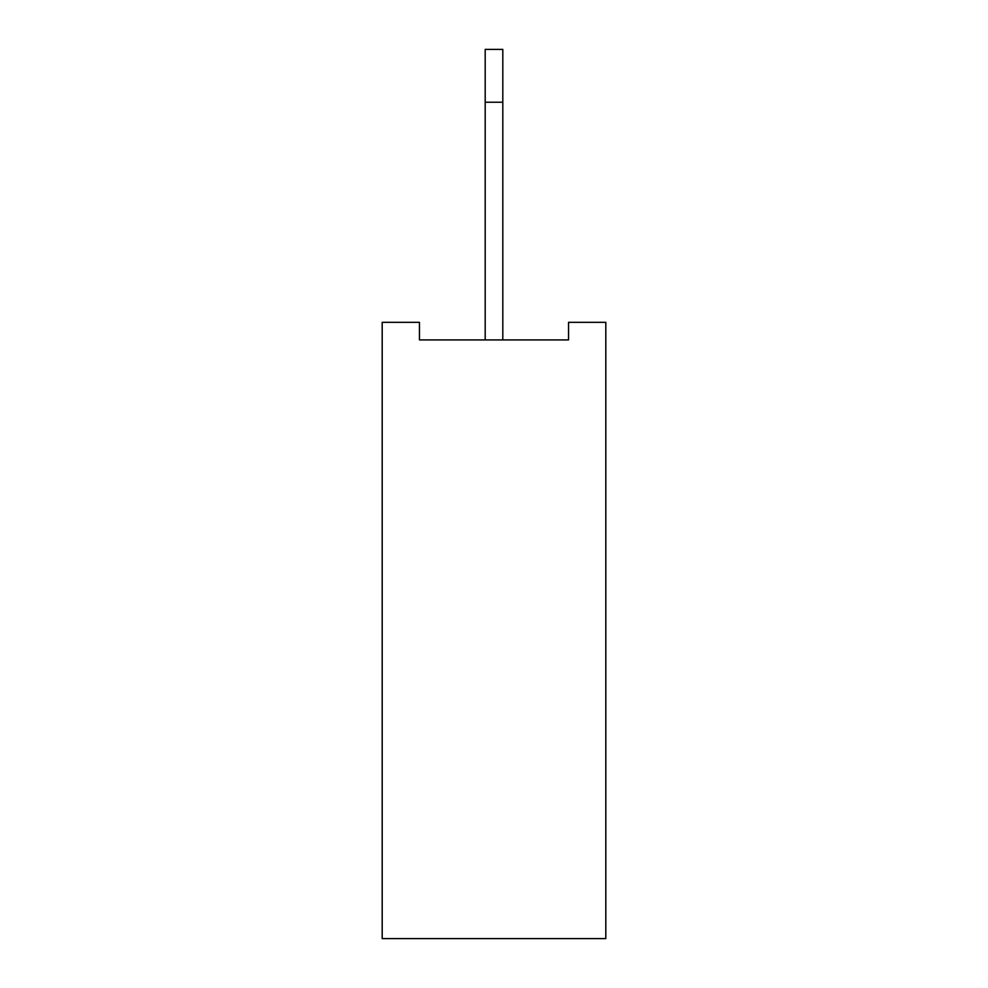 <?xml version="1.0" encoding="UTF-8"?>
<svg xmlns="http://www.w3.org/2000/svg" width="988" height="988" viewBox="0 0 988 988"><rect width="100%" height="100%" fill="white"/><g stroke="black" fill="none" stroke-linecap="round" stroke-linejoin="round"><path stroke-width="1.48" d="M605.805 322.323L605.805 938.6L382.195 938.6L382.195 322.323L419.455 322.323L419.455 339.934L568.545 339.934L568.545 322.323L605.805 322.323M485.194 339.934L485.194 49.4L502.806 49.4L502.806 339.934M485.194 102.221L502.806 102.221"/></g></svg>
